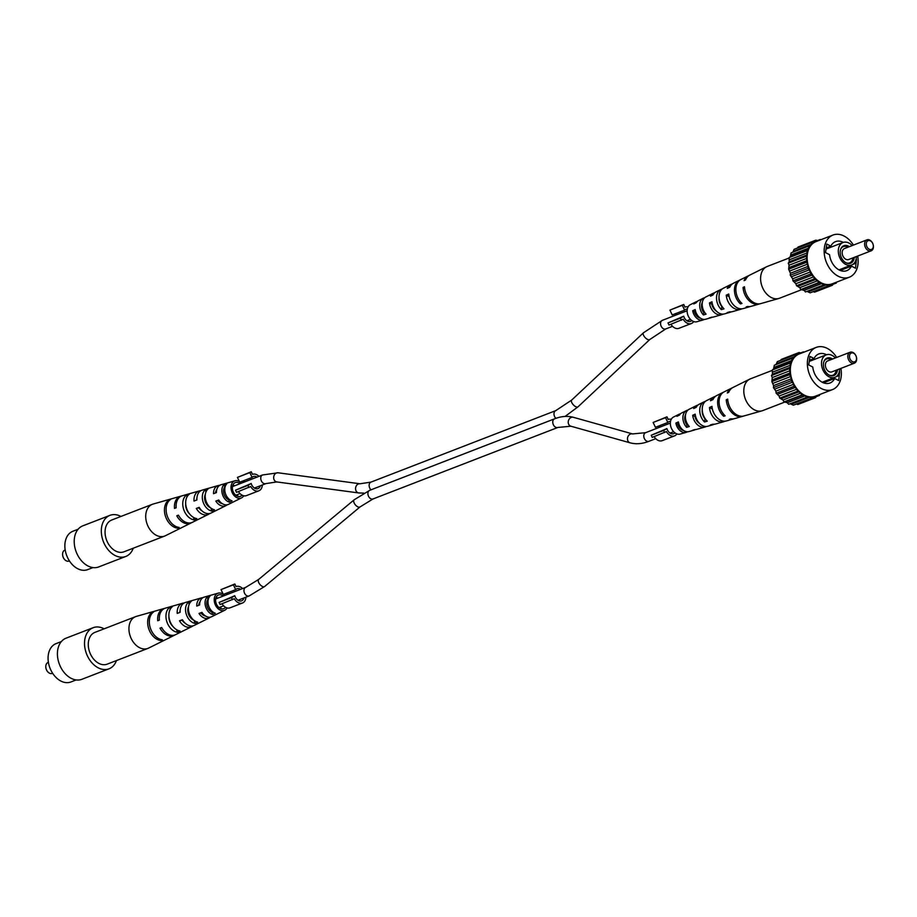 <?xml version="1.0" encoding="UTF-8"?>
<svg xmlns="http://www.w3.org/2000/svg" width="917" height="917" viewBox="0 0 917 917"><rect width="100%" height="100%" fill="white"/><g stroke="black" fill="none" stroke-linecap="round" stroke-linejoin="round"><path stroke-width="1.38" d="M153.517 503.937A17.033 12.047 68.9 0 0 153.128 504.041A17.033 12.047 68.9 0 0 152.382 504.293L111.725 520.008A17.033 12.047 68.9 0 0 106.074 538.657A17.033 12.047 68.9 0 0 124.013 551.782L164.67 536.055A17.033 12.047 68.9 0 0 165.392 535.746L191.034 522.988A14.385 10.179 -111.1 0 1 189.464 523.55A14.385 10.179 -111.1 0 1 176.786 515.778L178.448 515.159A14.236 10.064 68.9 0 0 190.977 522.805A14.236 10.064 68.9 0 0 192.524 522.243L208.514 514.299A12.574 8.895 -111.1 0 1 207.139 514.792A12.574 8.895 -111.1 0 1 196.295 508.431L199.195 507.342A12.311 8.711 68.9 0 0 209.764 513.486A12.311 8.711 68.9 0 0 211.116 513.004L225.983 505.611A10.775 7.623 -111.1 0 1 224.803 506.035A10.775 7.623 -111.1 0 1 215.816 501.083L218.727 499.994A10.511 7.428 68.9 0 0 227.439 504.728A10.511 7.428 68.9 0 0 228.585 504.316L241.595 497.851A9.159 6.476 -111.1 0 1 240.586 498.206A9.159 6.476 -111.1 0 1 231.6 491.099A9.159 6.476 -111.1 0 1 234.993 480.795A9.159 6.476 -111.1 0 1 235.21 480.737A9.159 6.476 -111.1 0 1 239.371 481.494M152.382 504.293A17.033 12.047 68.9 0 0 146.731 522.931A17.033 12.047 68.9 0 0 163.524 536.411A17.033 12.047 68.9 0 0 164.67 536.055M215.782 491.569A8.608 6.098 -111.1 0 1 216.446 492.074M220.286 501.977A8.608 6.098 -111.1 0 1 220.126 502.803M232.975 484.875A7.645 5.41 -111.1 0 1 234.443 485.85M237.778 494.481A7.645 5.41 -111.1 0 1 237.354 496.189M227.771 498.344A8.207 5.8 -111.1 0 1 227.657 499.261M223.737 489.128A8.207 5.8 -111.1 0 1 224.436 489.724M239.99 483.706A7.347 5.193 68.9 0 0 235.738 482.468A7.347 5.193 68.9 0 0 235.417 482.56A7.347 5.193 68.9 0 0 232.884 490.882A7.347 5.193 68.9 0 0 240.059 496.475A7.347 5.193 68.9 0 0 240.713 496.246A7.347 5.193 68.9 0 0 242.122 495.169M220.057 502.757A11.806 8.356 68.9 0 0 220.046 501.725M216.446 492.418A11.806 8.356 68.9 0 0 215.77 491.65M236.861 495.948A10.007 7.084 68.9 0 0 236.907 494.813M233.571 486.193A10.007 7.084 68.9 0 0 232.78 485.368M240.208 482.033A9.159 6.476 -111.1 0 1 241.446 483.144M243.739 495.776A9.159 6.476 -111.1 0 1 241.595 497.851M227.21 504.774A10.775 7.623 -111.1 0 1 225.983 505.611M209.752 513.497A12.574 8.895 -111.1 0 1 208.514 514.299M191.768 522.575A14.385 10.179 -111.1 0 1 191.034 522.988M182.609 495.673A14.236 10.064 68.9 0 0 182.277 495.765A14.236 10.064 68.9 0 0 176.167 507.766L174.517 508.385A14.385 10.179 -111.1 0 1 180.683 496.212A14.385 10.179 -111.1 0 1 181.016 496.131A14.385 10.179 -111.1 0 1 181.497 496.028M202.531 490.022A12.311 8.711 68.9 0 0 202.244 490.091A12.311 8.711 68.9 0 0 196.926 499.948L194.014 501.049A12.574 8.895 -111.1 0 1 199.447 490.882A12.574 8.895 -111.1 0 1 199.746 490.813A12.574 8.895 -111.1 0 1 200.915 490.641M221.261 484.692A10.511 7.428 68.9 0 0 221.02 484.761A10.511 7.428 68.9 0 0 216.446 492.601L213.535 493.69A10.775 7.623 -111.1 0 1 218.223 485.552A10.775 7.623 -111.1 0 1 218.464 485.494A10.775 7.623 -111.1 0 1 219.69 485.345M168.946 499.925A15.302 10.832 68.9 0 0 165.358 515.916A15.302 10.832 68.9 0 0 177.657 528.181L179.159 527.435A15.153 10.717 -111.1 0 1 167.009 515.285A15.153 10.717 -111.1 0 1 170.539 499.478L168.946 499.925L169.164 500.636M186.495 495.008A13.617 9.629 68.9 0 0 183.56 509.05A13.617 9.629 68.9 0 0 194.186 519.928L196.811 518.609A13.342 9.445 -111.1 0 1 186.46 507.961A13.342 9.445 -111.1 0 1 189.292 494.217L186.495 495.008L187.057 496.819M205.259 489.77A11.806 8.356 68.9 0 0 203.001 501.714A11.806 8.356 68.9 0 0 211.827 511.078L214.452 509.76A11.543 8.161 -111.1 0 1 205.901 500.625A11.543 8.161 -111.1 0 1 208.044 488.99L205.259 489.77L205.947 492.016M224.023 484.566A10.007 7.084 68.9 0 0 222.453 494.389A10.007 7.084 68.9 0 0 229.456 502.207L232.081 500.877A9.743 6.889 -111.1 0 1 225.353 493.3A9.743 6.889 -111.1 0 1 226.82 483.798L224.023 484.566L224.745 486.904A7.794 5.513 68.9 0 0 223.989 494.034A7.794 5.513 68.9 0 0 228.734 499.857L229.502 499.513M215.518 492.945A8.207 5.8 -111.1 0 1 216.802 489.529M196.57 500.086A9.17 6.488 -111.1 0 1 196.926 498.046M201.82 510.7A9.17 6.488 -111.1 0 1 198.829 507.846L196.295 508.431M222.258 503.628A8.207 5.8 -111.1 0 1 217.776 500.625L215.816 501.083M218.865 500.212L217.776 500.625M185.692 503.949A9.72 6.877 68.9 0 0 189.544 513.887M205.362 494.229A8.757 6.19 68.9 0 0 210.635 507.846M178.563 515.365L176.786 515.778M177.302 527.034L177.657 528.181M193.384 517.326L194.186 519.928M210.887 508.052L211.827 511.078M228.734 499.857L229.456 502.207M65.187 549.971L64.866 550.097A5.869 4.149 68.9 0 0 62.643 553.318A5.869 4.149 68.9 0 0 64.408 559.301A5.869 4.149 68.9 0 0 69.107 561.055L69.428 560.929M92.961 567.577L87.723 569.595A20.552 14.546 -111.1 0 1 71.285 563.439A20.552 14.546 -111.1 0 1 65.096 542.497A20.552 14.546 -111.1 0 1 72.89 531.252L78.128 529.224M133.229 548.217A22.031 15.578 -111.1 0 1 125.812 556.447L98.715 566.924A22.031 15.578 -111.1 0 1 81.086 560.321A22.031 15.578 -111.1 0 1 74.46 537.889A22.031 15.578 -111.1 0 1 82.817 525.842L109.925 515.354A22.031 15.578 -111.1 0 1 120.941 516.454M125.812 556.447A22.031 15.578 -111.1 0 1 108.195 549.845A22.031 15.578 -111.1 0 1 101.569 527.401A22.031 15.578 -111.1 0 1 109.925 515.354M136.725 616.293A17.033 12.047 68.9 0 0 136.335 616.396A17.033 12.047 68.9 0 0 135.59 616.648L94.932 632.375A17.033 12.047 68.9 0 0 89.281 651.013A17.033 12.047 68.9 0 0 107.22 664.137L147.878 648.422A17.033 12.047 68.9 0 0 148.6 648.101L174.241 635.343A14.385 10.179 -111.1 0 1 172.671 635.905A14.385 10.179 -111.1 0 1 160.005 628.134L161.656 627.515A14.236 10.064 68.9 0 0 174.184 635.16A14.236 10.064 68.9 0 0 175.732 634.598L191.722 626.655A12.574 8.895 -111.1 0 1 190.346 627.148A12.574 8.895 -111.1 0 1 179.503 620.786L182.403 619.697A12.311 8.711 68.9 0 0 192.971 625.841A12.311 8.711 68.9 0 0 194.324 625.36L209.191 617.966A10.775 7.623 -111.1 0 1 208.01 618.39A10.775 7.623 -111.1 0 1 199.023 613.439L201.935 612.35A10.511 7.428 68.9 0 0 210.646 617.084A10.511 7.428 68.9 0 0 211.793 616.671L224.803 610.206A9.159 6.476 -111.1 0 1 223.805 610.562A9.159 6.476 -111.1 0 1 214.807 603.455A9.159 6.476 -111.1 0 1 218.2 593.15A9.159 6.476 -111.1 0 1 218.418 593.093A9.159 6.476 -111.1 0 1 223.244 594.262M135.59 616.648A17.033 12.047 68.9 0 0 129.939 635.286A17.033 12.047 68.9 0 0 146.743 648.766A17.033 12.047 68.9 0 0 147.878 648.422M199 603.925A8.608 6.098 -111.1 0 1 199.654 604.429M203.494 614.333A8.608 6.098 -111.1 0 1 203.333 615.158M216.183 597.231A7.645 5.41 -111.1 0 1 217.65 598.205M220.986 606.836A7.645 5.41 -111.1 0 1 220.561 608.544M210.979 610.699A8.207 5.8 -111.1 0 1 210.864 611.616M206.944 601.483A8.207 5.8 -111.1 0 1 207.643 602.079M223.198 596.061A7.347 5.193 68.9 0 0 218.945 594.824A7.347 5.193 68.9 0 0 218.624 594.915A7.347 5.193 68.9 0 0 216.091 603.237A7.347 5.193 68.9 0 0 223.267 608.831A7.347 5.193 68.9 0 0 223.92 608.601A7.347 5.193 68.9 0 0 225.536 607.272M203.265 615.112A11.806 8.356 68.9 0 0 203.253 614.081M199.654 604.773A11.806 8.356 68.9 0 0 198.978 604.005M220.08 608.303A10.007 7.084 68.9 0 0 220.114 607.169M216.779 598.549A10.007 7.084 68.9 0 0 215.988 597.735M223.416 594.388A9.159 6.476 -111.1 0 1 224.654 595.5M227.072 607.914A9.159 6.476 -111.1 0 1 224.803 610.206M210.417 617.13A10.775 7.623 -111.1 0 1 209.191 617.966M192.96 625.852A12.574 8.895 -111.1 0 1 191.722 626.655M174.975 634.931A14.385 10.179 -111.1 0 1 174.241 635.343M165.817 608.028A14.236 10.064 68.9 0 0 165.484 608.12A14.236 10.064 68.9 0 0 159.375 620.121L157.724 620.74A14.385 10.179 -111.1 0 1 163.891 608.567A14.385 10.179 -111.1 0 1 164.223 608.487A14.385 10.179 -111.1 0 1 164.705 608.384M185.738 602.377A12.311 8.711 68.9 0 0 185.452 602.446A12.311 8.711 68.9 0 0 180.133 612.304L177.222 613.404A12.574 8.895 -111.1 0 1 182.655 603.237A12.574 8.895 -111.1 0 1 182.953 603.168A12.574 8.895 -111.1 0 1 184.122 602.996M204.468 597.059A10.511 7.428 68.9 0 0 204.227 597.116A10.511 7.428 68.9 0 0 199.654 604.956L196.742 606.057A10.775 7.623 -111.1 0 1 201.431 597.907A10.775 7.623 -111.1 0 1 201.683 597.85A10.775 7.623 -111.1 0 1 202.898 597.701M152.153 612.281A15.302 10.832 68.9 0 0 148.565 628.271A15.302 10.832 68.9 0 0 160.865 640.536L162.366 639.791A15.153 10.717 -111.1 0 1 150.216 627.641A15.153 10.717 -111.1 0 1 153.747 611.834L152.153 612.281L152.371 612.992M169.702 607.363A13.617 9.629 68.9 0 0 166.768 621.405A13.617 9.629 68.9 0 0 177.394 632.283L180.019 630.965A13.342 9.445 -111.1 0 1 169.668 620.316A13.342 9.445 -111.1 0 1 172.499 606.584L169.702 607.363L170.264 609.186M188.466 602.125A11.806 8.356 68.9 0 0 186.22 614.081A11.806 8.356 68.9 0 0 195.034 623.434L197.659 622.116A11.543 8.161 -111.1 0 1 189.108 612.98A11.543 8.161 -111.1 0 1 191.252 601.346L188.466 602.125L189.154 604.372M207.231 596.921A10.007 7.084 68.9 0 0 205.66 606.745A10.007 7.084 68.9 0 0 212.664 614.562L215.289 613.232A9.743 6.889 -111.1 0 1 208.56 605.656A9.743 6.889 -111.1 0 1 210.027 596.153L207.231 596.921L207.953 599.259A7.794 5.513 68.9 0 0 207.196 606.389A7.794 5.513 68.9 0 0 211.942 612.224L212.71 611.868M198.725 605.3A8.207 5.8 -111.1 0 1 200.009 601.884M179.778 612.441A9.17 6.488 -111.1 0 1 180.133 610.401M185.028 623.056A9.17 6.488 -111.1 0 1 182.036 620.201L179.503 620.786M205.465 615.983A8.207 5.8 -111.1 0 1 200.983 612.98L199.023 613.439M202.084 612.567L200.983 612.98M168.9 616.304A9.72 6.877 68.9 0 0 172.751 626.254M188.57 606.584A8.757 6.19 68.9 0 0 193.842 620.213M161.77 627.721L160.005 628.134M160.509 639.39L160.865 640.536M176.591 629.681L177.394 632.283M194.106 620.408L195.034 623.434M211.942 612.224L212.664 614.562M48.395 662.338L48.074 662.452A5.869 4.149 68.9 0 0 45.85 665.673A5.869 4.149 68.9 0 0 47.615 671.657A5.869 4.149 68.9 0 0 52.315 673.41L52.636 673.284M76.168 679.933L70.93 681.961A20.552 14.546 -111.1 0 1 54.493 675.795A20.552 14.546 -111.1 0 1 48.303 654.853A20.552 14.546 -111.1 0 1 56.097 643.608L61.336 641.579M116.436 660.584A22.031 15.578 -111.1 0 1 109.02 668.802L81.922 679.279A22.031 15.578 -111.1 0 1 64.293 672.688A22.031 15.578 -111.1 0 1 57.668 650.245A22.031 15.578 -111.1 0 1 66.024 638.198L93.133 627.709A22.031 15.578 -111.1 0 1 104.148 628.81M109.02 668.802A22.031 15.578 -111.1 0 1 91.402 662.2A22.031 15.578 -111.1 0 1 84.777 639.757A22.031 15.578 -111.1 0 1 93.133 627.709M869.178 249.218A4.7 3.324 68.9 0 0 873.282 246.868A4.7 3.324 68.9 0 0 870.428 240.884A4.7 3.324 68.9 0 0 866.324 243.234A4.7 3.324 68.9 0 0 869.178 249.218M869.809 240.139A5.869 4.149 -111.1 0 1 873.385 245.756A5.869 4.149 -111.1 0 1 871.15 250.834A5.869 4.149 -111.1 0 1 868.25 250.559A5.869 4.149 -111.1 0 1 864.674 244.942A5.869 4.149 -111.1 0 1 866.909 239.876A5.869 4.149 -111.1 0 1 869.809 240.139M866.909 239.876L844.454 248.564A5.869 4.149 68.9 0 0 842.219 253.631A5.869 4.149 68.9 0 0 845.795 259.247A5.869 4.149 68.9 0 0 848.695 259.511L871.15 250.834M849.337 246.673A9.388 6.637 68.9 0 0 848.477 246.146A9.388 6.637 68.9 0 0 840.9 248.713A9.388 6.637 68.9 0 0 845.99 262.789A9.388 6.637 68.9 0 0 846.425 262.996A9.388 6.637 68.9 0 0 854.266 257.356M847.927 247.223A8.711 6.155 68.9 0 0 847.617 247.051A8.711 6.155 68.9 0 0 840.74 249.08M852.168 245.573A12.036 8.517 68.9 0 0 848.947 243.062A12.036 8.517 68.9 0 0 843.01 242.512A12.036 8.517 68.9 0 0 838.413 252.909A12.036 8.517 68.9 0 0 845.749 264.417A12.036 8.517 68.9 0 0 851.687 264.967A12.036 8.517 68.9 0 0 856.398 256.531M840.236 270.458L851.469 266.113L855.515 268.223L856.455 259.511M843.331 242.397A15.566 11.015 68.9 0 0 835.536 241.618A15.566 11.015 68.9 0 0 830.836 246.157L826.79 244.048L825.518 252.588L829.564 254.697A15.566 11.015 68.9 0 0 839.089 269.93A15.566 11.015 68.9 0 0 846.769 270.653A15.566 11.015 68.9 0 0 851.469 266.113M853.44 245.08A22.616 16.002 68.9 0 0 844.144 236.082A22.616 16.002 68.9 0 0 832.991 235.039A22.616 16.002 68.9 0 0 824.372 254.571A22.616 16.002 68.9 0 0 838.161 276.189A22.616 16.002 68.9 0 0 849.314 277.221A22.616 16.002 68.9 0 0 857.682 256.038M832.991 235.039L815.958 241.63A22.616 16.002 68.9 0 0 807.338 261.162A22.616 16.002 68.9 0 0 821.116 282.768A22.616 16.002 68.9 0 0 832.269 283.811L849.314 277.221M846.059 262.824A8.711 6.155 68.9 0 0 852.948 257.872M854.655 262.606L855.893 263.248L856.169 258.903M855.893 263.248L852.604 264.52M836.487 282.184L836.293 283.044L833.232 283.754L832.418 285.267L829.14 284.855L827.982 285.955L826.458 284.797L823.283 285.049L821.953 283.491L818.64 282.631L817.597 280.762L814.365 278.86L813.688 276.808L810.766 273.977L810.49 271.89L808.072 268.337L807.613 264.096L806.467 262.308L806.88 258.319L806.066 256.313L807.006 254.926L806.903 250.754L808.152 249.814L808.909 246.008L811.522 244.243L811.946 242.397L814.995 241.698L815.821 240.174L818.377 240.701M819.397 240.3L820.669 239.807M823.283 285.049L805.47 291.95L804.14 290.38L800.828 289.52L799.784 287.651L796.552 285.749L795.876 283.697L792.953 280.866L792.678 278.779L790.259 275.226L790.408 273.243L788.654 269.197L789.067 265.208L788.253 263.202L789.193 261.815L789.09 257.643L790.339 256.703L791.096 252.897L808.909 246.008M792.758 252.255L794.133 249.286L811.946 242.397M797.515 247.98L798.008 247.063L815.821 240.174M832.418 285.267L814.605 292.156L813.31 291.629M827.982 285.955L810.169 292.844L806.96 291.365M818.64 282.631L800.828 289.52M802.398 289.474L820.211 282.585M804.14 290.38L821.953 283.491M799.784 287.651L817.597 280.762M814.365 278.86L796.552 285.749M798.18 286.242L815.992 279.353M810.766 273.977L792.953 280.866M794.523 281.874L812.336 274.985M795.876 283.697L813.688 276.808M808.072 268.337L790.259 275.226M791.669 276.67L809.47 269.781M792.678 278.779L810.49 271.89M806.467 262.308L788.654 269.197M789.801 270.985L807.613 264.096M790.408 273.243L808.209 266.354M806.066 256.313L788.253 263.202M789.067 265.208L806.88 258.319M789.216 267.455L807.029 260.566M806.903 250.754L789.09 257.643M789.503 259.729L807.315 252.84M789.193 261.815L807.006 254.926M791.084 254.926L808.897 248.037M790.339 256.703L808.152 249.814M793.709 251.132L811.522 244.243M812.966 242.478L814.995 241.698M820.257 239.497L817.104 240.713M836.293 283.044L832.911 284.35M828.441 285.508L830.791 284.602M808.645 291.686L826.458 284.797M826.206 247.945L830.836 246.157M802.169 289.474L779.542 298.231A17.033 12.047 -111.1 0 1 778.785 298.483A17.033 12.047 -111.1 0 1 771.14 297.44A17.033 12.047 -111.1 0 1 760.789 275.776A17.033 12.047 -111.1 0 1 766.532 266.778A17.033 12.047 -111.1 0 1 767.254 266.457L789.159 257.986M701.551 305.178L702.193 304.925A7.645 5.41 68.9 0 0 701.631 304.501M714.733 292.729A11.543 8.161 68.9 0 0 713.369 293.211L705.941 296.902A10.775 7.623 68.9 0 0 702.307 302.599A10.775 7.623 68.9 0 0 706.079 314.176L703.408 314.967L703.763 312.571A8.058 5.697 -111.1 0 1 701.608 304.696A8.058 5.697 -111.1 0 1 702.33 302.438M713.369 293.211A11.543 8.161 68.9 0 0 710.469 296.168L712.967 295.01A11.806 8.356 -111.1 0 1 715.971 291.915L720.808 289.508A12.311 8.711 -111.1 0 1 722.172 289.027M749.074 275.501A15.153 10.717 68.9 0 0 748.306 275.834A15.153 10.717 68.9 0 0 744.077 280.636L745.51 279.983A15.302 10.832 -111.1 0 1 749.797 275.089L766.532 266.778M732.202 284.018A13.342 9.445 68.9 0 0 730.838 284.522A13.342 9.445 68.9 0 0 727.261 288.397L729.76 287.25A13.617 9.629 -111.1 0 1 733.44 283.227L739.389 280.27A14.236 10.064 -111.1 0 1 740.157 279.949M697.275 301.452A9.743 6.889 68.9 0 0 695.9 301.899A9.743 6.889 68.9 0 0 693.699 303.963L696.198 302.793A10.007 7.084 -111.1 0 1 698.502 300.604L703.339 298.197A10.511 7.428 -111.1 0 1 704.703 297.738M695.9 301.899L690.329 304.673A9.159 6.476 68.9 0 0 687.234 309.51A9.159 6.476 68.9 0 0 689.813 318.623A9.159 6.476 68.9 0 0 696.92 321.729L702.915 320.022A9.743 6.889 68.9 0 0 704.233 319.425M703.408 314.967A10.511 7.428 -111.1 0 1 699.797 303.745A10.511 7.428 -111.1 0 1 703.339 298.197M730.838 284.522L723.41 288.213A12.574 8.895 68.9 0 0 719.169 294.861A12.574 8.895 68.9 0 0 724.017 308.834L721.347 309.625A12.311 8.711 -111.1 0 1 716.658 296.019A12.311 8.711 -111.1 0 1 720.808 289.508M748.306 275.834L740.879 279.525A14.385 10.179 68.9 0 0 736.03 287.124A14.385 10.179 68.9 0 0 741.968 303.458L740.443 303.917A14.236 10.064 -111.1 0 1 734.597 287.789A14.236 10.064 -111.1 0 1 739.389 280.27M712.222 317.179A10.511 7.428 -111.1 0 1 710.893 317.752A10.511 7.428 -111.1 0 1 709.15 317.958L711.821 317.167A10.775 7.623 68.9 0 0 713.69 316.961L721.679 314.691A11.543 8.161 68.9 0 0 723.009 314.13M731.009 311.872A12.311 8.711 -111.1 0 1 729.668 312.422A12.311 8.711 -111.1 0 1 727.089 312.617L729.76 311.826A12.574 8.895 68.9 0 0 732.465 311.631L740.455 309.361A13.342 9.445 68.9 0 0 741.796 308.823M750.415 306.484A14.236 10.064 -111.1 0 1 749.636 306.759A14.236 10.064 -111.1 0 1 746.186 306.908L747.71 306.45A14.385 10.179 68.9 0 0 751.229 306.301L759.219 304.031A15.153 10.717 68.9 0 0 759.998 303.768M778.785 298.483L760.823 303.584A15.302 10.832 -111.1 0 1 744.489 286.746L743.057 287.411A15.153 10.717 68.9 0 0 759.219 304.031M749.636 306.759L743.251 308.57A13.617 9.629 -111.1 0 1 728.751 294.013L726.253 295.171A13.342 9.445 68.9 0 0 740.455 309.361M729.668 312.422L724.476 313.901A11.806 8.356 -111.1 0 1 711.959 301.785L709.46 302.942A11.543 8.161 68.9 0 0 721.679 314.691M710.893 317.752L705.712 319.231A10.007 7.084 -111.1 0 1 695.178 309.568L692.69 310.725A9.743 6.889 68.9 0 0 702.915 320.022M721.347 309.625L721.817 306.496A9.021 6.385 -111.1 0 1 719.043 297.67M703.763 312.571L704.6 312.296M729.302 297.154A9.583 6.774 68.9 0 0 730.803 301.051M712.36 303.928L711.798 304.169A8.608 6.098 68.9 0 0 716.395 311.115M695.544 311.138L694.41 311.631A7.645 5.41 68.9 0 0 700.37 318.13M740.443 303.917L740.707 302.186M743.057 287.411L744.638 288.236M726.253 295.171L729.187 296.707M709.46 302.942L711.798 304.169M692.69 310.725L694.41 311.631M852.386 361.573A4.7 3.324 68.9 0 0 856.489 359.223A4.7 3.324 68.9 0 0 853.635 353.24A4.7 3.324 68.9 0 0 849.532 355.59A4.7 3.324 68.9 0 0 852.386 361.573M853.016 352.495A5.869 4.149 -111.1 0 1 856.604 358.111A5.869 4.149 -111.1 0 1 854.357 363.189A5.869 4.149 -111.1 0 1 851.457 362.914A5.869 4.149 -111.1 0 1 847.881 357.298A5.869 4.149 -111.1 0 1 850.116 352.231A5.869 4.149 -111.1 0 1 853.016 352.495M850.116 352.231L827.661 360.92A5.869 4.149 68.9 0 0 825.426 365.986A5.869 4.149 68.9 0 0 829.002 371.603A5.869 4.149 68.9 0 0 831.902 371.866L854.357 363.189M832.556 359.028A9.388 6.637 68.9 0 0 831.685 358.501A9.388 6.637 68.9 0 0 824.108 361.069A9.388 6.637 68.9 0 0 829.209 375.145A9.388 6.637 68.9 0 0 829.633 375.351A9.388 6.637 68.9 0 0 837.473 369.711M831.134 359.579A8.711 6.155 68.9 0 0 830.825 359.407A8.711 6.155 68.9 0 0 823.959 361.436M835.376 357.939A12.036 8.517 68.9 0 0 832.155 355.418A12.036 8.517 68.9 0 0 826.217 354.868A12.036 8.517 68.9 0 0 821.621 365.264A12.036 8.517 68.9 0 0 828.957 376.772A12.036 8.517 68.9 0 0 834.906 377.323A12.036 8.517 68.9 0 0 839.605 368.886M823.443 382.813L834.676 378.469L838.723 380.578L839.663 371.866M826.538 354.753A15.566 11.015 68.9 0 0 818.743 353.973A15.566 11.015 68.9 0 0 814.044 358.513L809.998 356.404L808.725 364.943L812.771 367.052A15.566 11.015 68.9 0 0 822.297 382.286A15.566 11.015 68.9 0 0 829.977 383.008A15.566 11.015 68.9 0 0 834.676 378.469M836.648 357.435A22.616 16.002 68.9 0 0 827.352 348.437A22.616 16.002 68.9 0 0 816.199 347.405A22.616 16.002 68.9 0 0 807.579 366.926A22.616 16.002 68.9 0 0 821.368 388.544A22.616 16.002 68.9 0 0 832.521 389.576A22.616 16.002 68.9 0 0 840.889 368.393M816.199 347.405L799.166 353.985A22.616 16.002 68.9 0 0 790.546 373.517A22.616 16.002 68.9 0 0 804.324 395.135A22.616 16.002 68.9 0 0 815.477 396.167L832.521 389.576M829.266 375.179A8.711 6.155 68.9 0 0 836.155 370.227M837.863 374.961L839.101 375.603L839.376 371.259M839.101 375.603L835.811 376.876M819.695 394.539L819.5 395.399L816.439 396.11L815.626 397.623L814.009 396.958L811.19 398.31L809.665 397.153L806.49 397.416L805.16 395.846L801.848 394.986L800.805 393.118L797.572 391.215L796.896 389.163L793.973 386.344L793.698 384.246L791.279 380.693L791.428 378.71L789.675 374.663L790.087 370.674L789.273 368.668L790.213 367.281L790.11 363.109L791.36 362.181L792.116 358.364L794.73 356.598L795.154 354.753L796.758 354.89L799.028 352.541L801.584 353.056M802.604 352.655L803.877 352.162M806.49 397.416L788.677 404.305L787.348 402.735L784.035 401.887L782.992 400.007L779.771 398.104L779.083 396.052L776.16 393.233L775.885 391.135L773.467 387.582L773.616 385.598L771.862 381.552L772.274 377.563L771.461 375.557L772.401 374.17L772.297 369.998L773.547 369.07L774.303 365.253L792.116 358.364M775.965 364.611L777.341 361.642L795.154 354.753M780.722 360.335L781.215 359.43L799.028 352.541M815.626 397.623L797.813 404.512L796.518 403.984M811.19 398.31L793.377 405.199L790.167 403.721M801.848 394.986L784.035 401.887M785.605 401.829L803.418 394.94M787.348 402.735L805.16 395.846M782.992 400.007L800.805 393.118M797.572 391.215L779.771 398.104M781.399 398.597L799.2 391.708M793.973 386.344L776.16 393.233M777.731 394.23L795.543 387.341M779.083 396.052L796.896 389.163M791.279 380.693L773.467 387.582M774.876 389.026L792.689 382.137M775.885 391.135L793.698 384.246M789.675 374.663L771.862 381.552M773.008 383.34L790.821 376.451M773.616 385.598L791.428 378.71M789.273 368.668L771.461 375.557M772.274 377.563L790.087 370.674M772.423 379.81L790.236 372.921M790.11 363.109L772.297 369.998M772.71 372.096L790.523 365.195M772.401 374.17L790.213 367.281M774.292 367.293L792.105 360.392M773.547 369.07L791.36 362.181M776.917 363.487L794.73 356.598M796.174 354.845L798.203 354.054M803.464 351.853L800.323 353.068M819.5 395.399L816.119 396.706M811.648 397.875L814.009 396.958M791.852 404.042L809.665 397.153M809.413 360.301L814.044 358.513M785.376 401.829L762.749 410.587A17.033 12.047 -111.1 0 1 761.993 410.839A17.033 12.047 -111.1 0 1 754.347 409.807A17.033 12.047 -111.1 0 1 743.996 388.132A17.033 12.047 -111.1 0 1 749.739 379.134A17.033 12.047 -111.1 0 1 750.461 378.813L772.366 370.342M684.758 417.533L685.4 417.281A7.645 5.41 68.9 0 0 684.839 416.857M697.94 405.085A11.543 8.161 68.9 0 0 696.576 405.566L689.148 409.269A10.775 7.623 68.9 0 0 685.515 414.954A10.775 7.623 68.9 0 0 689.286 426.531L686.615 427.322L686.971 424.926A8.058 5.697 -111.1 0 1 684.816 417.052A8.058 5.697 -111.1 0 1 685.538 414.793M696.576 405.566A11.543 8.161 68.9 0 0 693.676 408.523L696.175 407.366A11.806 8.356 -111.1 0 1 699.178 404.271L704.015 401.864A12.311 8.711 -111.1 0 1 705.379 401.382M732.282 387.868A15.153 10.717 68.9 0 0 731.525 388.189A15.153 10.717 68.9 0 0 727.284 392.992L728.717 392.338A15.302 10.832 -111.1 0 1 733.004 387.455L749.739 379.134M715.409 396.373A13.342 9.445 68.9 0 0 714.045 396.878A13.342 9.445 68.9 0 0 710.469 400.763L712.967 399.606A13.617 9.629 -111.1 0 1 716.647 395.582L722.596 392.625A14.236 10.064 -111.1 0 1 723.364 392.304M680.483 413.808A9.743 6.889 68.9 0 0 679.107 414.255A9.743 6.889 68.9 0 0 676.906 416.318L679.405 415.149A10.007 7.084 -111.1 0 1 681.709 412.959L686.546 410.552A10.511 7.428 -111.1 0 1 687.91 410.094M679.107 414.255L673.537 417.029A9.159 6.476 68.9 0 0 670.442 421.866A9.159 6.476 68.9 0 0 673.021 430.979A9.159 6.476 68.9 0 0 680.127 434.085L686.122 432.377A9.743 6.889 68.9 0 0 687.441 431.781M686.615 427.322A10.511 7.428 -111.1 0 1 683.005 416.112A10.511 7.428 -111.1 0 1 686.546 410.552M714.045 396.878L706.617 400.58A12.574 8.895 68.9 0 0 702.376 407.217A12.574 8.895 68.9 0 0 707.236 421.19L704.554 421.98A12.311 8.711 -111.1 0 1 699.866 408.374A12.311 8.711 -111.1 0 1 704.015 401.864M731.525 388.189L724.086 391.891A14.385 10.179 68.9 0 0 719.237 399.48A14.385 10.179 68.9 0 0 725.175 415.825L723.651 416.272A14.236 10.064 -111.1 0 1 717.805 400.144A14.236 10.064 -111.1 0 1 722.596 392.625M695.43 429.534A10.511 7.428 -111.1 0 1 694.112 430.119A10.511 7.428 -111.1 0 1 692.358 430.314L695.029 429.523A10.775 7.623 68.9 0 0 696.897 429.316L704.886 427.047A11.543 8.161 68.9 0 0 706.216 426.485M714.217 424.227A12.311 8.711 -111.1 0 1 712.876 424.789A12.311 8.711 -111.1 0 1 710.297 424.972L712.967 424.181A12.574 8.895 68.9 0 0 715.673 423.986L723.662 421.728A13.342 9.445 68.9 0 0 725.003 421.178M733.623 418.84A14.236 10.064 -111.1 0 1 732.843 419.115A14.236 10.064 -111.1 0 1 729.393 419.264L730.918 418.817A14.385 10.179 68.9 0 0 734.437 418.656L742.426 416.398A15.153 10.717 68.9 0 0 743.217 416.123M761.993 410.839L744.031 415.94A15.302 10.832 -111.1 0 1 727.697 399.101L726.264 399.766A15.153 10.717 68.9 0 0 742.426 416.398M732.843 419.115L726.459 420.926A13.617 9.629 -111.1 0 1 711.959 406.369L709.46 407.526A13.342 9.445 68.9 0 0 723.662 421.728M712.876 424.789L707.683 426.256A11.806 8.356 -111.1 0 1 695.166 414.14L692.667 415.298A11.543 8.161 68.9 0 0 704.886 427.047M694.112 430.119L688.919 431.586A10.007 7.084 -111.1 0 1 678.397 421.923L675.898 423.081A9.743 6.889 68.9 0 0 686.122 432.377M704.554 421.98L705.024 418.851A9.021 6.385 -111.1 0 1 702.25 410.025M686.971 424.926L687.807 424.651M712.509 409.521A9.583 6.774 68.9 0 0 714.022 413.407M695.567 416.284L695.006 416.524A8.608 6.098 68.9 0 0 699.602 423.482M678.752 423.494L677.617 423.986A7.645 5.41 68.9 0 0 683.578 430.486M723.651 416.272L723.914 414.541M726.264 399.766L727.846 400.591M709.46 407.526L712.394 409.062M692.667 415.298L695.006 416.524M675.898 423.081L677.617 423.986M223.312 594.422L235.703 589.631L233.399 584.817L221.008 589.608L223.312 594.422M240.609 589.322A6.465 4.574 68.9 0 0 236.976 588.76A6.465 4.574 68.9 0 0 235.703 589.631M228.218 594.113A6.465 4.574 68.9 0 0 226.109 593.345M222.052 603.776A8.815 6.236 68.9 0 0 230.098 607.799L242.478 603.008A8.815 6.236 68.9 0 0 245.825 598.193A8.815 6.236 68.9 0 0 245.916 597.185M232.494 599.729L231.485 597.62L219.094 602.412L220.114 604.521L234.282 598.709A8.815 6.236 68.9 0 0 242.478 603.008M242.581 588.565A8.815 6.236 68.9 0 0 236.127 586.571A8.815 6.236 68.9 0 0 236.093 586.582L234.855 583.98L233.399 584.817M221.008 589.608L234.855 583.98M231.485 597.62L234.798 595.718A6.465 4.574 68.9 0 0 241.641 600.818A6.465 4.574 68.9 0 0 243.945 597.953M219.094 602.412L234.798 595.718M239.727 482.216L252.106 477.425L249.814 472.599L237.423 477.402L239.727 482.216M257.012 477.115A6.465 4.574 68.9 0 0 253.379 476.553A6.465 4.574 68.9 0 0 252.106 477.425M244.633 481.906A6.465 4.574 68.9 0 0 242.512 481.138M238.454 491.569A8.815 6.236 68.9 0 0 246.501 495.593L258.892 490.801A8.815 6.236 68.9 0 0 262.228 485.976A8.815 6.236 68.9 0 0 262.331 484.978M248.908 487.523L247.899 485.414L235.509 490.205L236.517 492.314L250.685 486.503A8.815 6.236 68.9 0 0 258.892 490.801M258.984 476.359A8.815 6.236 68.9 0 0 252.53 474.364A8.815 6.236 68.9 0 0 252.507 474.376L251.258 471.774L249.814 472.599M237.423 477.402L251.258 471.774M247.899 485.414L251.201 483.511A6.465 4.574 68.9 0 0 258.044 488.612A6.465 4.574 68.9 0 0 260.359 485.746M235.509 490.205L251.201 483.511M655.426 427.288L667.817 422.496L665.513 417.671L653.122 422.462L655.426 427.288M670.522 421.407A6.465 4.574 68.9 0 0 669.089 421.625A6.465 4.574 68.9 0 0 667.817 422.496M660.332 426.978A6.465 4.574 68.9 0 0 658.223 426.21M654.165 436.63A8.815 6.236 68.9 0 0 662.212 440.653L674.591 435.862A8.815 6.236 68.9 0 0 676.906 433.924M664.607 432.595L663.599 430.474L651.208 435.266L652.228 437.386L666.395 431.563A8.815 6.236 68.9 0 0 674.591 435.862M671.255 419.321A8.815 6.236 68.9 0 0 668.241 419.436A8.815 6.236 68.9 0 0 668.206 419.447L666.968 416.834L665.513 417.671M653.122 422.462L666.968 416.834M663.599 430.474L666.911 428.583A6.465 4.574 68.9 0 0 673.754 433.672A6.465 4.574 68.9 0 0 674.958 432.87M651.208 435.266L666.911 428.583M672.218 314.932L684.609 310.141L682.305 305.315L669.914 310.106L672.218 314.932M687.314 309.052A6.465 4.574 68.9 0 0 685.882 309.27A6.465 4.574 68.9 0 0 684.609 310.141M677.124 314.623A6.465 4.574 68.9 0 0 675.015 313.855M670.957 324.274A8.815 6.236 68.9 0 0 678.993 328.297L691.384 323.506A8.815 6.236 68.9 0 0 693.699 321.558M681.4 320.239L680.391 318.119L668 322.91L669.009 325.031L683.188 319.208A8.815 6.236 68.9 0 0 691.384 323.506M688.048 306.954A8.815 6.236 68.9 0 0 685.033 307.08A8.815 6.236 68.9 0 0 684.999 307.092L683.761 304.478L682.305 305.315M669.914 310.106L683.761 304.478M680.391 318.119L683.704 316.216A6.465 4.574 68.9 0 0 690.535 321.317A6.465 4.574 68.9 0 0 691.75 320.514M668 322.91L683.704 316.216M557.903 427.448L570.867 426.21A4.619 3.84 105.7 0 1 570.259 425.969A4.619 3.84 105.7 0 1 568.551 420.341A4.619 3.84 105.7 0 1 573.366 417.304C567.451 415.733 561.181 416.238 554.556 418.828A4.619 3.267 68.9 0 0 552.802 422.817A4.619 3.267 68.9 0 0 555.622 427.242A4.619 3.267 68.9 0 0 557.903 427.448L373.047 498.951A4.619 3.267 -111.1 0 1 370.766 498.733A4.619 3.267 -111.1 0 1 367.946 494.32A4.619 3.267 -111.1 0 1 369.711 490.32L354.157 499.799L258.732 579.384L245.767 587.327L215.678 598.973M373.047 498.951L360.083 506.895A4.619 2.327 -129.8 0 1 357.63 506.757A4.619 2.327 -129.8 0 1 354.249 503.181A4.619 2.327 -129.8 0 1 354.157 499.799M360.083 506.895L264.658 586.49A4.619 2.327 -129.8 0 1 262.205 586.353A4.619 2.327 -129.8 0 1 258.812 582.776A4.619 2.327 -129.8 0 1 258.732 579.384M264.658 586.49L249.103 595.958A4.619 3.267 -111.1 0 1 246.822 595.741A4.619 3.267 -111.1 0 1 244.002 591.327A4.619 3.267 -111.1 0 1 245.767 587.327M573.366 417.304L632.615 433.924A4.619 3.84 105.7 0 0 627.79 436.962A4.619 3.84 105.7 0 0 629.498 442.59A4.619 3.84 105.7 0 0 630.117 442.831C636.031 444.401 642.301 443.897 648.927 441.306L655.747 438.67M632.615 433.924L645.591 432.686A4.619 3.267 68.9 0 0 643.826 436.675A4.619 3.267 68.9 0 0 646.645 441.1A4.619 3.267 68.9 0 0 648.927 441.306M359.98 483.775A4.619 3.783 97.6 0 0 355.739 487.202A4.619 3.783 97.6 0 0 357.71 492.612A4.619 3.783 97.6 0 0 358.753 492.945L276.854 481.941A4.619 3.783 97.6 0 1 275.811 481.62A4.619 3.783 97.6 0 1 273.839 476.21A4.619 3.783 97.6 0 1 278.08 472.782L359.98 483.775L370.938 482.124A4.619 3.267 68.9 0 0 369.127 485.448A4.619 3.267 68.9 0 0 371.007 489.827M232.471 486.618L262.56 474.972A4.619 3.267 68.9 0 0 260.795 478.972A4.619 3.267 68.9 0 0 263.615 483.385A4.619 3.267 68.9 0 0 265.896 483.603L276.854 481.941M565.067 416.444L578.019 406.816A4.619 2.075 -133.2 0 1 575.612 406.632A4.619 2.075 -133.2 0 1 572.116 403.228A4.619 2.075 -133.2 0 1 571.692 400.064L643.482 332.768A4.619 2.075 -133.2 0 0 643.894 335.931A4.619 2.075 -133.2 0 0 647.402 339.336A4.619 2.075 -133.2 0 0 649.809 339.508L665.719 328.951A4.619 3.267 -111.1 0 1 663.438 328.745A4.619 3.267 -111.1 0 1 660.618 324.32A4.619 3.267 -111.1 0 1 662.383 320.32L643.482 332.768M555.874 418.335A4.619 3.267 -111.1 0 1 553.983 413.968A4.619 3.267 -111.1 0 1 555.782 410.621L370.938 482.124M249.103 595.958L237.996 600.257M223.633 605.805L219.014 607.593M211.311 610.573L210.119 611.043M203.001 613.794L202.038 614.161M191.791 618.127L191.149 618.379M570.867 426.21L630.117 442.831M670.109 433.111L673.674 431.735M680.678 429.03L681.56 428.686M645.591 432.686L670.338 423.104M554.556 418.828L369.711 490.32M207.976 601.953L206.784 602.412M188.455 609.496L187.813 609.748M224.768 489.586L223.576 490.056M205.248 497.14L204.606 497.392M662.383 320.32L687.131 310.748M665.719 328.951L672.539 326.314M686.902 320.755L690.467 319.38M697.47 316.663L698.353 316.331M578.019 406.816L649.809 339.508M571.692 400.064L555.782 410.621M265.896 483.603L254.399 488.05M240.036 493.598L235.807 495.237M228.104 498.218L226.912 498.676M219.793 501.439L218.831 501.805M208.583 505.771L207.941 506.012M262.56 474.972L278.08 472.782M358.753 492.945L363.774 493.128M234.993 480.795L221.02 484.761M218.223 485.552L202.244 490.091M199.447 490.882L182.277 495.765M180.683 496.212L153.128 504.041M218.2 593.15L204.227 597.116M201.431 597.907L185.452 602.446M182.655 603.237L165.484 608.12M163.891 608.567L136.335 616.396M851.687 264.967L838.986 269.885M843.01 242.512L826.045 249.069M834.906 377.323L822.194 382.24M826.217 354.868L809.252 361.424"/></g></svg>

